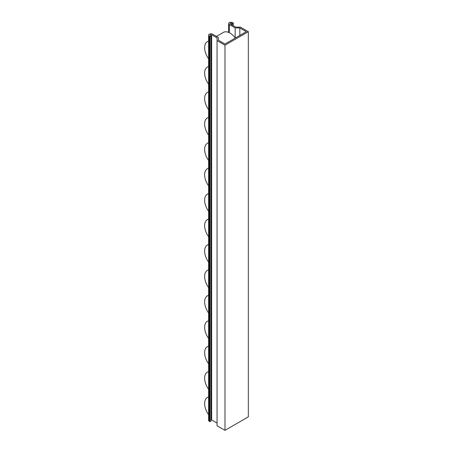 <?xml version="1.0" encoding="UTF-8"?>
<svg xmlns="http://www.w3.org/2000/svg" width="453" height="453" viewBox="0 0 453 453"><rect width="100%" height="100%" fill="white"/><g stroke="black" fill="none" stroke-linecap="round" stroke-linejoin="round"><path stroke-width="0.68" d="M208.612 313.023A13.211 7.627 60 0 1 207.372 295.849A13.211 7.627 60 0 1 208.612 295.362M208.612 338.448A13.211 7.627 60 0 1 207.372 321.273A13.211 7.627 60 0 1 208.612 320.786M208.612 262.185A13.211 7.627 60 0 1 207.372 245.011A13.211 7.627 60 0 1 208.612 244.518M208.612 135.079A13.211 7.627 60 0 1 207.372 117.905A13.211 7.627 60 0 1 208.612 117.418M208.612 236.76A13.211 7.627 60 0 1 207.372 219.586A13.211 7.627 60 0 1 208.612 219.099M208.612 84.235A13.211 7.627 60 0 1 207.372 67.061A13.211 7.627 60 0 1 208.612 66.574M208.612 211.341A13.211 7.627 60 0 1 207.372 194.167A13.211 7.627 60 0 1 208.612 193.68M224.982 430.35L248.329 416.868L248.329 31.699L224.982 45.181L224.982 430.35L217.055 425.775L217.055 40.606L224.982 45.181M217.055 40.606L217.055 37.91L211.636 34.785A0.946 0.544 180 0 0 210.611 34.666A0.946 0.544 180 0 0 210.028 35.17A0.946 0.544 180 0 0 210.305 35.555L210.973 35.94L209.971 36.517L209.303 36.132A2.361 1.359 0 0 1 208.612 35.17A2.361 1.359 0 0 1 210.067 33.907A2.361 1.359 0 0 1 212.638 34.207L218.471 37.571L218.471 40.266L224.982 44.026L246.33 31.699L239.818 27.944L235.152 27.944L229.32 24.575A2.361 1.359 0 0 1 228.629 23.613A2.361 1.359 0 0 1 230.084 22.356A2.361 1.359 0 0 1 232.655 22.65L233.318 23.035L232.321 23.613L231.653 23.228A0.946 0.544 180 0 0 230.622 23.109A0.946 0.544 180 0 0 230.045 23.613A0.946 0.544 180 0 0 230.317 23.998L235.736 27.123L240.407 27.123L248.329 31.699M210.973 419.789A0.946 0.544 180 0 1 211.636 419.948L217.055 423.079M208.612 35.17L208.612 420.333A2.361 1.359 0 0 0 209.303 421.301L209.971 421.686L210.973 421.109L210.973 35.94M239.818 27.944L239.818 35.459M235.152 27.944L235.152 37.831M209.971 421.686L209.971 36.517M233.318 23.035L233.318 25.73M232.321 25.153L232.321 23.613M208.612 363.867A13.211 7.627 60 0 1 207.372 346.692A13.211 7.627 60 0 1 208.612 346.205M208.612 389.291A13.211 7.627 60 0 1 207.372 372.111A13.211 7.627 60 0 1 208.612 371.624M208.612 109.654A13.211 7.627 60 0 1 207.372 92.48A13.211 7.627 60 0 1 208.612 91.993M208.612 185.923A13.211 7.627 60 0 1 207.372 168.743A13.211 7.627 60 0 1 208.612 168.256M208.612 160.498A13.211 7.627 60 0 1 207.372 143.324A13.211 7.627 60 0 1 208.612 142.837M235.317 38.058A13.211 7.627 -120 0 0 229.982 33.052A13.211 7.627 -120 0 0 223.38 32.395L216.443 36.399M208.612 58.816A13.211 7.627 60 0 1 207.372 41.642A13.211 7.627 60 0 1 208.612 41.149M208.612 287.604A13.211 7.627 60 0 1 207.372 270.43A13.211 7.627 60 0 1 208.612 269.943M208.612 414.71A13.211 7.627 60 0 1 207.372 397.536A13.211 7.627 60 0 1 208.612 397.049M211.636 34.785L211.636 419.948M209.303 421.301L209.303 36.132M229.32 24.575L229.32 32.69M231.653 23.228L231.653 24.768M207.372 295.849L208.612 295.13M207.372 321.273L208.612 320.554M207.372 245.011L208.612 244.292M207.372 117.905L208.612 117.185M207.372 219.586L208.612 218.867M207.372 67.061L208.612 66.342M207.372 194.167L208.612 193.448M228.629 23.613L228.629 32.378M207.372 346.692L208.612 345.973M207.372 372.111L208.612 371.398M207.372 92.48L208.612 91.761M207.372 168.743L208.612 168.029M207.372 143.324L208.612 142.604M207.372 41.642L208.612 40.923M207.372 270.43L208.612 269.711M207.372 397.536L208.612 396.817"/></g></svg>
